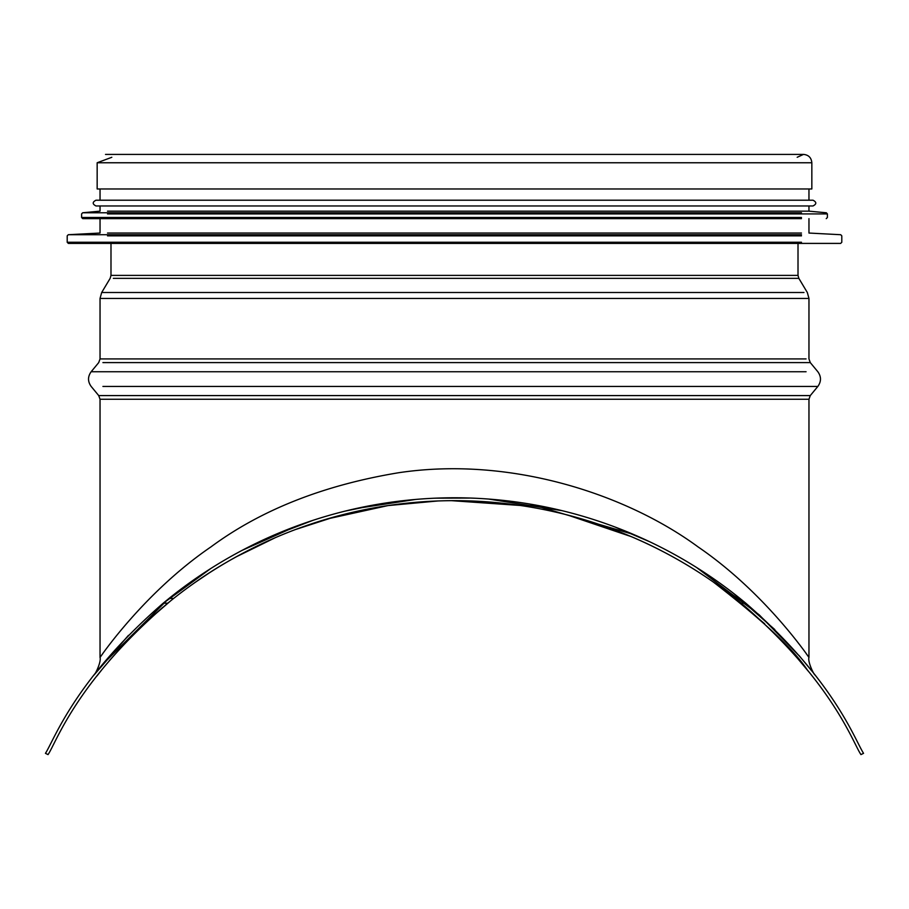 <?xml version="1.0" encoding="UTF-8"?>
<svg xmlns="http://www.w3.org/2000/svg" width="909" height="909" viewBox="0 0 909 909"><rect width="100%" height="100%" fill="white"/><g stroke="black" fill="none" stroke-linecap="round" stroke-linejoin="round"><path stroke-width="1.36" d="M97.411 675.376L101.183 670.592M109.625 660.332L127.692 640.288M148.474 619.915L162.791 607.303M192.185 584.498C214.797 568.136 240.919 553.217 270.552 539.753M326.797 519.05L388.132 505.552M451.512 500.666L520.368 505.472M585.828 520.141C613.189 528.595 638.357 538.787 661.343 550.718M728.223 592.895L764.708 623.801M793.75 653.844L808.328 671.228M807.351 670.013C793.58 649.185 762.31 619.904 713.52 582.18M631.187 536.594L567.591 515.017M509.301 503.984L475.225 501.132M437.865 500.961L387.654 505.62M335.046 516.71L295.436 529.549M275.541 537.56L236.135 556.865M208.979 573.102L194.912 582.567M171.062 600.497L147.133 621.154M125.908 642.163L109.171 660.877M167.733 603.19C75.97 681.852 56.074 743.119 48.041 754.595L45.45 753.334C54.54 739.165 75.106 679.648 163.211 603.19L167.733 603.19L173.653 598.429A452.262 452.262 0 0 1 735.347 598.429L741.267 603.19L745.789 603.19L739.971 598.429A455.136 455.136 0 0 0 169.029 598.429L163.211 603.19M745.789 603.19C833.894 679.648 854.46 739.165 863.55 753.334L860.959 754.595C852.926 743.119 833.03 681.852 741.267 603.19M806.078 653.435L808.965 657.423C808.215 656.4 764.742 592.418 698.112 546.934C626.449 494.257 510.676 455.966 398.756 472.714C323.672 485.122 261.042 509.869 210.888 546.934C144.247 592.441 100.774 656.412 100.035 657.423L102.922 653.435M470.635 498.064L435.456 498.166M380.791 503.779L345.215 511.085M312.639 520.448L270.552 536.605M210.683 568.591L162.279 603.974M128.476 635.323L94.218 674.796M101.66 665.399L97.308 670.842L101.66 665.399L168.097 599.179M242.067 550.388L297.334 525.766M356.169 508.517L415.686 499.427M488.644 499.052L562.114 510.676M614.961 526.993L649.231 541.537M733.506 593.316L774.786 629.539M798.954 655.423L811.714 670.876M814.839 674.876L814.907 674.955C813.362 673.751 807.578 661.479 808.965 657.423L808.965 399.256L806.078 399.256M806.828 664.774L809.93 668.615M800.318 657.002L759.254 614.882L696.578 567.489M633.63 534.503L530.027 504.086M94.081 674.967C95.627 673.751 101.388 661.616 100.035 657.423L100.035 399.256L808.965 399.256L810.283 395.585L806.078 395.585M102.922 395.585L98.717 395.585L100.035 399.256L102.922 399.256M102.922 386.427L817.85 386.427L810.283 395.585L98.717 395.585L91.15 386.427C87.662 381.541 87.662 376.644 91.15 371.747L806.078 371.747M102.922 358.93L100.035 358.93L98.717 362.6L91.15 371.747L102.922 371.747M806.078 358.93L100.035 358.93L100.035 298.436L101.683 292.505L803.965 292.505M107.523 243.407L110.989 243.407L110.989 275.393L110.159 278.347L101.683 292.505L105.035 292.505M111.818 157.28L97.161 162.756L97.161 188.97L811.839 188.97L808.965 188.97L808.965 200.207L812.998 200.207L96.002 200.207C92.286 202.128 92.286 204.048 96.002 205.968L812.998 205.968L808.965 205.968L808.965 211.149L801.477 211.149M107.523 242.26L67.198 242.26L68.345 243.407L840.655 243.407L798.011 243.407L798.011 275.393L795.136 275.393M801.477 242.26L67.198 242.26L67.198 235.863L68.289 234.715L801.477 234.715M107.523 233.045L801.477 233.045M107.523 218.637L100.035 218.637L100.035 233.045L68.289 234.715L107.523 234.715M107.523 217.49L81.605 217.49L82.753 218.637L801.477 218.637M801.477 217.49L81.605 217.49L81.605 213.922L82.651 212.774L801.477 212.774M107.523 211.149L808.965 211.149L826.349 212.774L827.395 213.922L801.477 213.922M100.035 205.968L100.035 211.149L82.651 212.774L107.523 212.774M100.035 200.207L100.035 188.97M173.653 598.429L169.029 598.429M739.971 598.429L735.347 598.429M102.922 362.6L810.283 362.6L817.85 371.747C821.338 376.644 821.338 381.53 817.85 386.427L806.078 386.427M100.035 298.436L808.965 298.436L808.965 358.93L810.283 362.6L806.078 362.6M113.341 278.347L798.841 278.347L807.317 292.505L808.965 298.436L806.078 298.436M110.989 275.393L798.011 275.393L798.841 278.347L795.659 278.347M97.161 162.756L811.839 162.756C811.351 157.677 808.567 154.894 803.488 154.405L105.512 154.405L803.488 154.405L797.182 157.28M107.523 235.863L801.477 235.863M107.523 213.922L827.395 213.922L827.395 217.49L826.247 218.637M96.979 675.932L97.445 675.33M811.839 188.97L811.839 162.756M808.965 218.637L808.965 233.045L840.711 234.715L841.802 235.863L841.802 242.26L840.655 243.407M812.998 205.968C816.714 204.048 816.714 202.128 812.998 200.207"/></g></svg>
